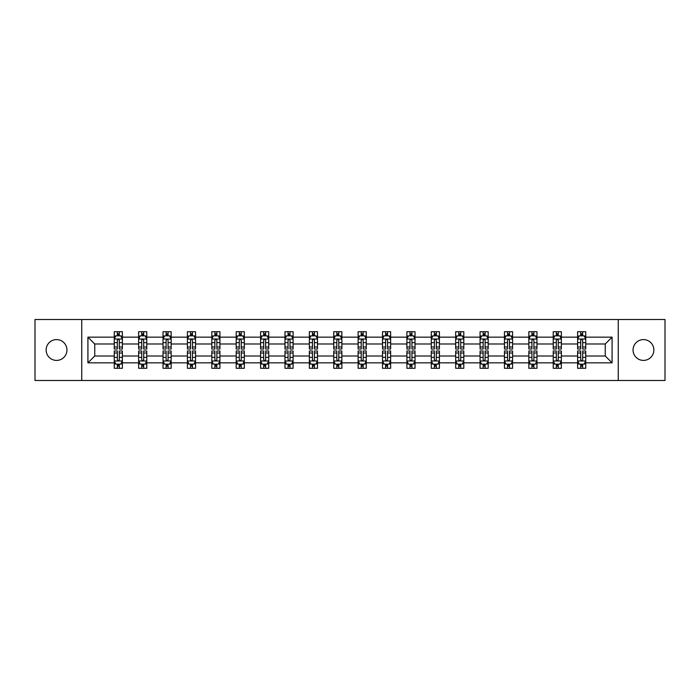 <?xml version="1.0" encoding="UTF-8"?>
<svg xmlns="http://www.w3.org/2000/svg" width="700" height="700" viewBox="0 0 700 700"><rect width="100%" height="100%" fill="white"/><g stroke="black" fill="none" stroke-linecap="round" stroke-linejoin="round"><path stroke-width="1.05" d="M643.457 339.596A10.404 10.404 0 0 0 633.054 350A10.404 10.404 0 0 0 643.457 360.404A10.404 10.404 0 0 0 653.861 350A10.404 10.404 0 0 0 643.457 339.596M56.543 339.596A10.404 10.404 0 0 0 46.139 350A10.404 10.404 0 0 0 56.543 360.404A10.404 10.404 0 0 0 66.946 350A10.404 10.404 0 0 0 56.543 339.596M618.258 380.485L665 380.485L665 319.515L618.258 319.515L618.258 380.485L81.743 380.485L81.743 319.515L35 319.515L35 380.485L81.743 380.485M585.742 362.845L585.742 356.011L605.255 356.011L612.08 362.845L585.742 362.845L585.742 368.287L582.654 368.287L582.654 364.149M618.258 319.515L81.743 319.515M577.614 362.845L561.356 362.845L561.356 356.011L577.614 356.011L577.614 368.287L585.742 368.287L585.742 363.947L584.211 363.947M561.356 362.845L561.356 368.287L558.267 368.287L558.267 364.149M553.227 362.845L536.97 362.845L536.97 356.011L553.227 356.011L553.227 368.287L561.356 368.287L561.356 363.947L559.825 363.947M536.97 362.845L536.97 368.287L533.881 368.287L533.881 364.149M528.841 362.845L512.584 362.845L512.584 356.011L528.841 356.011L528.841 368.287L536.97 368.287L536.97 363.947L535.439 363.947M512.584 362.845L512.584 368.287L509.495 368.287L509.495 364.149M504.455 362.845L488.198 362.845L488.198 356.011L504.455 356.011L504.455 368.287L512.584 368.287L512.584 363.947L511.052 363.947M488.198 362.845L488.198 368.287L485.109 368.287L485.109 364.149M480.069 362.845L463.802 362.845L463.802 356.011L480.069 356.011L480.069 368.287L488.198 368.287L488.198 363.947L486.666 363.947M463.802 362.845L463.802 368.287L460.714 368.287L460.714 364.149M455.674 362.845L439.416 362.845L439.416 356.011L455.674 356.011L455.674 368.287L463.802 368.287L463.802 363.947L462.28 363.947M439.416 362.845L439.416 368.287L436.328 368.287L436.328 364.149M431.287 362.845L415.03 362.845L415.03 356.011L431.287 356.011L431.287 368.287L439.416 368.287L439.416 363.947L437.894 363.947M415.03 362.845L415.03 368.287L411.941 368.287L411.941 364.149M406.901 362.845L390.644 362.845L390.644 356.011L406.901 356.011L406.901 368.287L415.03 368.287L415.03 363.947L413.507 363.947M390.644 362.845L390.644 368.287L387.555 368.287L387.555 364.149M382.515 362.845L366.257 362.845L366.257 356.011L382.515 356.011L382.515 368.287L390.644 368.287L390.644 363.947L389.121 363.947M366.257 362.845L366.257 368.287L363.169 368.287L363.169 364.149M358.129 362.845L341.871 362.845L341.871 356.011L358.129 356.011L358.129 368.287L366.257 368.287L366.257 363.947L364.726 363.947M341.871 362.845L341.871 368.287L338.783 368.287L338.783 364.149M333.743 362.845L317.485 362.845L317.485 356.011L333.743 356.011L333.743 368.287L341.871 368.287L341.871 363.947L340.34 363.947M317.485 362.845L317.485 368.287L314.396 368.287L314.396 364.149M309.356 362.845L293.099 362.845L293.099 356.011L309.356 356.011L309.356 368.287L317.485 368.287L317.485 363.947L315.954 363.947M293.099 362.845L293.099 368.287L290.01 368.287L290.01 364.149M284.97 362.845L268.713 362.845L268.713 356.011L284.97 356.011L284.97 368.287L293.099 368.287L293.099 363.947L291.567 363.947M268.713 362.845L268.713 368.287L265.624 368.287L265.624 364.149M260.584 362.845L244.326 362.845L244.326 356.011L260.584 356.011L260.584 368.287L268.713 368.287L268.713 363.947L267.181 363.947M244.326 362.845L244.326 368.287L241.237 368.287L241.237 364.149M236.197 362.845L219.931 362.845L219.931 356.011L236.197 356.011L236.197 368.287L244.326 368.287L244.326 363.947L242.795 363.947M219.931 362.845L219.931 368.287L216.843 368.287L216.843 364.149M211.803 362.845L195.545 362.845L195.545 356.011L211.803 356.011L211.803 368.287L219.931 368.287L219.931 363.947L218.409 363.947M195.545 362.845L195.545 368.287L192.456 368.287L192.456 364.149M187.416 362.845L171.159 362.845L171.159 356.011L187.416 356.011L187.416 368.287L195.545 368.287L195.545 363.947L194.023 363.947M171.159 362.845L171.159 368.287L168.07 368.287L168.07 364.149M163.03 362.845L146.773 362.845L146.773 356.011L163.03 356.011L163.03 368.287L171.159 368.287L171.159 363.947L169.636 363.947M146.773 362.845L146.773 368.287L143.684 368.287L143.684 364.149M138.644 362.845L122.386 362.845L122.386 356.011L138.644 356.011L138.644 368.287L146.773 368.287L146.773 363.947L145.25 363.947M122.386 362.845L122.386 368.287L119.297 368.287L119.297 364.149M114.258 362.845L87.92 362.845L87.92 337.155L114.258 337.155L114.258 343.989L94.745 343.989L94.745 356.011L114.258 356.011L114.258 368.287L122.386 368.287L122.386 363.947L120.855 363.947M115.789 336.053L114.258 336.053L114.258 331.713L114.258 337.155M117.346 335.851L117.346 331.713L114.258 331.713L122.386 331.713L122.386 337.155L138.644 337.155L138.644 331.713L146.773 331.713L146.773 337.155L163.03 337.155L163.03 331.713L171.159 331.713L171.159 337.155L187.416 337.155L187.416 331.713L195.545 331.713L195.545 337.155L211.803 337.155L211.803 331.713L219.931 331.713L219.931 337.155L236.197 337.155L236.197 331.713L244.326 331.713L244.326 337.155L260.584 337.155L260.584 331.713L268.713 331.713L268.713 337.155L284.97 337.155L284.97 331.713L293.099 331.713L293.099 337.155L309.356 337.155L309.356 331.713L317.485 331.713L317.485 337.155L333.743 337.155L333.743 331.713L341.871 331.713L341.871 337.155L358.129 337.155L358.129 331.713L366.257 331.713L366.257 337.155L382.515 337.155L382.515 331.713L390.644 331.713L390.644 337.155L406.901 337.155L406.901 331.713L415.03 331.713L415.03 337.155L431.287 337.155L431.287 331.713L439.416 331.713L439.416 337.155L455.674 337.155L455.674 331.713L463.802 331.713L463.802 337.155L480.069 337.155L480.069 331.713L488.198 331.713L488.198 337.155L504.455 337.155L504.455 331.713L512.584 331.713L512.584 337.155L528.841 337.155L528.841 331.713L536.97 331.713L536.97 337.155L553.227 337.155L553.227 331.713L561.356 331.713L561.356 337.155L577.614 337.155L577.614 331.713L585.742 331.713L585.742 337.155L612.08 337.155L612.08 362.845M577.614 337.155L577.614 343.989L561.356 343.989L561.356 337.155M553.227 337.155L553.227 343.989L536.97 343.989L536.97 337.155M528.841 337.155L528.841 343.989L512.584 343.989L512.584 337.155M504.455 337.155L504.455 343.989L488.198 343.989L488.198 337.155M480.069 337.155L480.069 343.989L463.802 343.989L463.802 337.155M455.674 337.155L455.674 343.989L439.416 343.989L439.416 337.155M431.287 337.155L431.287 343.989L415.03 343.989L415.03 337.155M406.901 337.155L406.901 343.989L390.644 343.989L390.644 337.155M382.515 337.155L382.515 343.989L366.257 343.989L366.257 337.155M358.129 337.155L358.129 343.989L341.871 343.989L341.871 337.155M333.743 337.155L333.743 343.989L317.485 343.989L317.485 337.155M309.356 337.155L309.356 343.989L293.099 343.989L293.099 337.155M284.97 337.155L284.97 343.989L268.713 343.989L268.713 337.155M260.584 337.155L260.584 343.989L244.326 343.989L244.326 337.155M236.197 337.155L236.197 343.989L219.931 343.989L219.931 337.155M211.803 337.155L211.803 343.989L195.545 343.989L195.545 337.155M187.416 337.155L187.416 343.989L171.159 343.989L171.159 337.155M163.03 337.155L163.03 343.989L146.773 343.989L146.773 337.155M138.644 337.155L138.644 343.989L122.386 343.989L122.386 337.155M87.92 337.155L94.745 343.989M605.255 356.011L605.255 343.989L585.742 343.989L585.742 337.155M580.702 335.773L582.654 335.773M556.316 335.773L558.267 335.773M531.93 335.773L533.881 335.773M507.544 335.773L509.495 335.773M483.157 335.773L485.109 335.773M458.762 335.773L460.714 335.773M434.376 335.773L436.328 335.773M409.99 335.773L411.941 335.773M385.604 335.773L387.555 335.773M361.217 335.773L363.169 335.773M336.831 335.773L338.783 335.773M312.445 335.773L314.396 335.773M288.059 335.773L290.01 335.773M263.672 335.773L265.624 335.773M239.286 335.773L241.237 335.773M214.891 335.773L216.843 335.773M190.505 335.773L192.456 335.773M166.119 335.773L168.07 335.773M141.732 335.773L143.684 335.773M117.346 335.773L119.297 335.773M117.346 364.227L119.297 364.227M141.732 364.227L143.684 364.227M166.119 364.227L168.07 364.227M190.505 364.227L192.456 364.227M214.891 364.227L216.843 364.227M239.286 364.227L241.237 364.227M263.672 364.227L265.624 364.227M288.059 364.227L290.01 364.227M312.445 364.227L314.396 364.227M336.831 364.227L338.783 364.227M361.217 364.227L363.169 364.227M385.604 364.227L387.555 364.227M409.99 364.227L411.941 364.227M434.376 364.227L436.328 364.227M458.762 364.227L460.714 364.227M483.157 364.227L485.109 364.227M507.544 364.227L509.495 364.227M531.93 364.227L533.881 364.227M556.316 364.227L558.267 364.227M580.702 364.227L582.654 364.227M94.745 356.011L87.92 362.845M612.08 337.155L605.255 343.989M119.297 333.821L117.346 333.821M114.258 346.99L114.258 349.029L117.346 349.029L117.346 346.99L114.258 346.99L114.258 343.989M122.386 343.989L122.386 349.029L119.297 349.029L119.297 340.322C118.65 339.071 118.003 339.071 117.346 340.322L117.346 346.99M120.855 336.053L122.386 336.053L122.386 331.713L119.297 331.713L119.297 335.851M122.386 339.106L120.759 335.851L115.885 335.851L114.258 339.106M117.346 366.179L119.297 366.179M122.386 353.01L122.386 350.971L119.297 350.971L119.297 353.01L122.386 353.01L122.386 356.011M114.258 356.011L114.258 350.971L117.346 350.971L117.346 359.678C117.994 360.929 118.65 360.929 119.297 359.678L119.297 353.01M115.789 363.947L114.258 363.947L114.258 368.287L117.346 368.287L117.346 364.149M114.258 360.894L115.885 364.149L120.759 364.149L122.386 360.894M143.684 333.821L141.732 333.821M140.175 336.053L138.644 336.053L138.644 331.713L141.732 331.713L141.732 335.851M138.644 346.99L138.644 349.029L141.732 349.029L141.732 346.99L138.644 346.99L138.644 343.989M146.773 343.989L146.773 349.029L143.684 349.029L143.684 340.322C143.036 339.071 142.389 339.071 141.732 340.322L141.732 346.99M145.25 336.053L146.773 336.053L146.773 331.713L143.684 331.713L143.684 335.851M146.773 339.106L145.145 335.851L140.271 335.851L138.644 339.106M168.07 333.821L166.119 333.821M164.561 336.053L163.03 336.053L163.03 331.713L166.119 331.713L166.119 335.851M163.03 346.99L163.03 349.029L166.119 349.029L166.119 346.99L163.03 346.99L163.03 343.989M171.159 343.989L171.159 349.029L168.07 349.029L168.07 340.322C167.423 339.071 166.775 339.071 166.119 340.322L166.119 346.99M169.636 336.053L171.159 336.053L171.159 331.713L168.07 331.713L168.07 335.851M171.159 339.106L169.531 335.851L164.657 335.851L163.03 339.106M141.732 366.179L143.684 366.179M146.773 353.01L146.773 350.971L143.684 350.971L143.684 353.01L146.773 353.01L146.773 356.011M138.644 356.011L138.644 350.971L141.732 350.971L141.732 359.678C142.38 360.929 143.036 360.929 143.684 359.678L143.684 353.01M140.175 363.947L138.644 363.947L138.644 368.287L141.732 368.287L141.732 364.149M138.644 360.894L140.271 364.149L145.145 364.149L146.773 360.894M166.119 366.179L168.07 366.179M171.159 353.01L171.159 350.971L168.07 350.971L168.07 353.01L171.159 353.01L171.159 356.011M163.03 356.011L163.03 350.971L166.119 350.971L166.119 359.678C166.775 360.929 167.423 360.929 168.07 359.678L168.07 353.01M164.561 363.947L163.03 363.947L163.03 368.287L166.119 368.287L166.119 364.149M163.03 360.894L164.657 364.149L169.531 364.149L171.159 360.894M192.456 333.821L190.505 333.821M188.947 336.053L187.416 336.053L187.416 331.713L190.505 331.713L190.505 335.851M187.416 346.99L187.416 349.029L190.505 349.029L190.505 346.99L187.416 346.99L187.416 343.989M195.545 343.989L195.545 349.029L192.456 349.029L192.456 340.322C191.809 339.071 191.161 339.071 190.505 340.322L190.505 346.99M194.023 336.053L195.545 336.053L195.545 331.713L192.456 331.713L192.456 335.851M195.545 339.106L193.926 335.851L189.044 335.851L187.416 339.106M190.505 366.179L192.456 366.179M195.545 353.01L195.545 350.971L192.456 350.971L192.456 353.01L195.545 353.01L195.545 356.011M187.416 356.011L187.416 350.971L190.505 350.971L190.505 359.678C191.161 360.929 191.809 360.929 192.456 359.678L192.456 353.01M188.947 363.947L187.416 363.947L187.416 368.287L190.505 368.287L190.505 364.149M187.416 360.894L189.044 364.149L193.926 364.149L195.545 360.894M216.843 333.821L214.891 333.821M213.334 336.053L211.803 336.053L211.803 331.713L214.891 331.713L214.891 335.851M211.803 346.99L211.803 349.029L214.891 349.029L214.891 346.99L211.803 346.99L211.803 343.989M219.931 343.989L219.931 349.029L216.843 349.029L216.843 340.322C216.195 339.071 215.548 339.071 214.891 340.322L214.891 346.99M218.409 336.053L219.931 336.053L219.931 331.713L216.843 331.713L216.843 335.851M219.931 339.106L218.312 335.851L213.43 335.851L211.803 339.106M214.891 366.179L216.843 366.179M219.931 353.01L219.931 350.971L216.843 350.971L216.843 353.01L219.931 353.01L219.931 356.011M211.803 356.011L211.803 350.971L214.891 350.971L214.891 359.678C215.548 360.929 216.195 360.929 216.843 359.678L216.843 353.01M213.334 363.947L211.803 363.947L211.803 368.287L214.891 368.287L214.891 364.149M211.803 360.894L213.43 364.149L218.312 364.149L219.931 360.894M241.237 333.821L239.286 333.821M237.72 336.053L236.197 336.053L236.197 331.713L239.286 331.713L239.286 335.851M236.197 346.99L236.197 349.029L239.286 349.029L239.286 346.99L236.197 346.99L236.197 343.989M244.326 343.989L244.326 349.029L241.237 349.029L241.237 340.322C240.581 339.071 239.934 339.071 239.286 340.322L239.286 346.99M242.795 336.053L244.326 336.053L244.326 331.713L241.237 331.713L241.237 335.851M244.326 339.106L242.699 335.851L237.816 335.851L236.197 339.106M239.286 366.179L241.237 366.179M244.326 353.01L244.326 350.971L241.237 350.971L241.237 353.01L244.326 353.01L244.326 356.011M236.197 356.011L236.197 350.971L239.286 350.971L239.286 359.678C239.934 360.929 240.581 360.929 241.237 359.678L241.237 353.01M237.72 363.947L236.197 363.947L236.197 368.287L239.286 368.287L239.286 364.149M236.197 360.894L237.816 364.149L242.699 364.149L244.326 360.894M265.624 333.821L263.672 333.821M262.106 336.053L260.584 336.053L260.584 331.713L263.672 331.713L263.672 335.851M260.584 346.99L260.584 349.029L263.672 349.029L263.672 346.99L260.584 346.99L260.584 343.989M268.713 343.989L268.713 349.029L265.624 349.029L265.624 340.322C264.967 339.071 264.32 339.071 263.672 340.322L263.672 346.99M267.181 336.053L268.713 336.053L268.713 331.713L265.624 331.713L265.624 335.851M268.713 339.106L267.085 335.851L262.203 335.851L260.584 339.106M290.01 333.821L288.059 333.821M286.493 336.053L284.97 336.053L284.97 331.713L288.059 331.713L288.059 335.851M284.97 346.99L284.97 349.029L288.059 349.029L288.059 346.99L284.97 346.99L284.97 343.989M293.099 343.989L293.099 349.029L290.01 349.029L290.01 340.322C289.363 339.071 288.706 339.071 288.059 340.322L288.059 346.99M291.567 336.053L293.099 336.053L293.099 331.713L290.01 331.713L290.01 335.851M293.099 339.106L291.471 335.851L286.598 335.851L284.97 339.106M314.396 333.821L312.445 333.821M310.879 336.053L309.356 336.053L309.356 331.713L312.445 331.713L312.445 335.851M309.356 346.99L309.356 349.029L312.445 349.029L312.445 346.99L309.356 346.99L309.356 343.989M317.485 343.989L317.485 349.029L314.396 349.029L314.396 340.322C313.749 339.071 313.092 339.071 312.445 340.322L312.445 346.99M315.954 336.053L317.485 336.053L317.485 331.713L314.396 331.713L314.396 335.851M317.485 339.106L315.858 335.851L310.984 335.851L309.356 339.106M338.783 333.821L336.831 333.821M335.274 336.053L333.743 336.053L333.743 331.713L336.831 331.713L336.831 335.851M333.743 346.99L333.743 349.029L336.831 349.029L336.831 346.99L333.743 346.99L333.743 343.989M341.871 343.989L341.871 349.029L338.783 349.029L338.783 340.322C338.135 339.071 337.479 339.071 336.831 340.322L336.831 346.99M340.34 336.053L341.871 336.053L341.871 331.713L338.783 331.713L338.783 335.851M341.871 339.106L340.244 335.851L335.37 335.851L333.743 339.106M363.169 333.821L361.217 333.821M359.66 336.053L358.129 336.053L358.129 331.713L361.217 331.713L361.217 335.851M358.129 346.99L358.129 349.029L361.217 349.029L361.217 346.99L358.129 346.99L358.129 343.989M366.257 343.989L366.257 349.029L363.169 349.029L363.169 340.322C362.521 339.071 361.865 339.071 361.217 340.322L361.217 346.99M364.726 336.053L366.257 336.053L366.257 331.713L363.169 331.713L363.169 335.851M366.257 339.106L364.63 335.851L359.756 335.851L358.129 339.106M387.555 333.821L385.604 333.821M384.046 336.053L382.515 336.053L382.515 331.713L385.604 331.713L385.604 335.851M382.515 346.99L382.515 349.029L385.604 349.029L385.604 346.99L382.515 346.99L382.515 343.989M390.644 343.989L390.644 349.029L387.555 349.029L387.555 340.322C386.908 339.071 386.26 339.071 385.604 340.322L385.604 346.99M389.121 336.053L390.644 336.053L390.644 331.713L387.555 331.713L387.555 335.851M390.644 339.106L389.016 335.851L384.142 335.851L382.515 339.106M411.941 333.821L409.99 333.821M408.433 336.053L406.901 336.053L406.901 331.713L409.99 331.713L409.99 335.851M406.901 346.99L406.901 349.029L409.99 349.029L409.99 346.99L406.901 346.99L406.901 343.989M415.03 343.989L415.03 349.029L411.941 349.029L411.941 340.322C411.294 339.071 410.646 339.071 409.99 340.322L409.99 346.99M413.507 336.053L415.03 336.053L415.03 331.713L411.941 331.713L411.941 335.851M415.03 339.106L413.402 335.851L408.529 335.851L406.901 339.106M436.328 333.821L434.376 333.821M432.819 336.053L431.287 336.053L431.287 331.713L434.376 331.713L434.376 335.851M431.287 346.99L431.287 349.029L434.376 349.029L434.376 346.99L431.287 346.99L431.287 343.989M439.416 343.989L439.416 349.029L436.328 349.029L436.328 340.322C435.68 339.071 435.033 339.071 434.376 340.322L434.376 346.99M437.894 336.053L439.416 336.053L439.416 331.713L436.328 331.713L436.328 335.851M439.416 339.106L437.797 335.851L432.915 335.851L431.287 339.106M460.714 333.821L458.762 333.821M457.205 336.053L455.674 336.053L455.674 331.713L458.762 331.713L458.762 335.851M455.674 346.99L455.674 349.029L458.762 349.029L458.762 346.99L455.674 346.99L455.674 343.989M463.802 343.989L463.802 349.029L460.714 349.029L460.714 340.322C460.066 339.071 459.419 339.071 458.762 340.322L458.762 346.99M462.28 336.053L463.802 336.053L463.802 331.713L460.714 331.713L460.714 335.851M463.802 339.106L462.184 335.851L457.301 335.851L455.674 339.106M485.109 333.821L483.157 333.821M481.591 336.053L480.069 336.053L480.069 331.713L483.157 331.713L483.157 335.851M480.069 346.99L480.069 349.029L483.157 349.029L483.157 346.99L480.069 346.99L480.069 343.989M488.198 343.989L488.198 349.029L485.109 349.029L485.109 340.322C484.452 339.071 483.805 339.071 483.157 340.322L483.157 346.99M486.666 336.053L488.198 336.053L488.198 331.713L485.109 331.713L485.109 335.851M488.198 339.106L486.57 335.851L481.688 335.851L480.069 339.106M509.495 333.821L507.544 333.821M505.977 336.053L504.455 336.053L504.455 331.713L507.544 331.713L507.544 335.851M504.455 346.99L504.455 349.029L507.544 349.029L507.544 346.99L504.455 346.99L504.455 343.989M512.584 343.989L512.584 349.029L509.495 349.029L509.495 340.322C508.839 339.071 508.191 339.071 507.544 340.322L507.544 346.99M511.052 336.053L512.584 336.053L512.584 331.713L509.495 331.713L509.495 335.851M512.584 339.106L510.956 335.851L506.074 335.851L504.455 339.106M533.881 333.821L531.93 333.821M530.364 336.053L528.841 336.053L528.841 331.713L531.93 331.713L531.93 335.851M528.841 346.99L528.841 349.029L531.93 349.029L531.93 346.99L528.841 346.99L528.841 343.989M536.97 343.989L536.97 349.029L533.881 349.029L533.881 340.322C533.225 339.071 532.577 339.071 531.93 340.322L531.93 346.99M535.439 336.053L536.97 336.053L536.97 331.713L533.881 331.713L533.881 335.851M536.97 339.106L535.343 335.851L530.469 335.851L528.841 339.106M558.267 333.821L556.316 333.821M554.75 336.053L553.227 336.053L553.227 331.713L556.316 331.713L556.316 335.851M553.227 346.99L553.227 349.029L556.316 349.029L556.316 346.99L553.227 346.99L553.227 343.989M561.356 343.989L561.356 349.029L558.267 349.029L558.267 340.322C557.62 339.071 556.964 339.071 556.316 340.322L556.316 346.99M559.825 336.053L561.356 336.053L561.356 331.713L558.267 331.713L558.267 335.851M561.356 339.106L559.729 335.851L554.855 335.851L553.227 339.106M582.654 333.821L580.702 333.821M579.145 336.053L577.614 336.053L577.614 331.713L580.702 331.713L580.702 335.851M577.614 346.99L577.614 349.029L580.702 349.029L580.702 346.99L577.614 346.99L577.614 343.989M585.742 343.989L585.742 349.029L582.654 349.029L582.654 340.322C582.006 339.071 581.35 339.071 580.702 340.322L580.702 346.99M584.211 336.053L585.742 336.053L585.742 331.713L582.654 331.713L582.654 335.851M585.742 339.106L584.115 335.851L579.241 335.851L577.614 339.106M263.672 366.179L265.624 366.179M268.713 353.01L268.713 350.971L265.624 350.971L265.624 353.01L268.713 353.01L268.713 356.011M260.584 356.011L260.584 350.971L263.672 350.971L263.672 359.678C264.32 360.929 264.967 360.929 265.624 359.678L265.624 353.01M262.106 363.947L260.584 363.947L260.584 368.287L263.672 368.287L263.672 364.149M260.584 360.894L262.203 364.149L267.085 364.149L268.713 360.894M288.059 366.179L290.01 366.179M293.099 353.01L293.099 350.971L290.01 350.971L290.01 353.01L293.099 353.01L293.099 356.011M284.97 356.011L284.97 350.971L288.059 350.971L288.059 359.678C288.706 360.929 289.354 360.929 290.01 359.678L290.01 353.01M286.493 363.947L284.97 363.947L284.97 368.287L288.059 368.287L288.059 364.149M284.97 360.894L286.598 364.149L291.471 364.149L293.099 360.894M312.445 366.179L314.396 366.179M317.485 353.01L317.485 350.971L314.396 350.971L314.396 353.01L317.485 353.01L317.485 356.011M309.356 356.011L309.356 350.971L312.445 350.971L312.445 359.678C313.092 360.929 313.74 360.929 314.396 359.678L314.396 353.01M310.879 363.947L309.356 363.947L309.356 368.287L312.445 368.287L312.445 364.149M309.356 360.894L310.984 364.149L315.858 364.149L317.485 360.894M336.831 366.179L338.783 366.179M341.871 353.01L341.871 350.971L338.783 350.971L338.783 353.01L341.871 353.01L341.871 356.011M333.743 356.011L333.743 350.971L336.831 350.971L336.831 359.678C337.479 360.929 338.135 360.929 338.783 359.678L338.783 353.01M335.274 363.947L333.743 363.947L333.743 368.287L336.831 368.287L336.831 364.149M333.743 360.894L335.37 364.149L340.244 364.149L341.871 360.894M361.217 366.179L363.169 366.179M366.257 353.01L366.257 350.971L363.169 350.971L363.169 353.01L366.257 353.01L366.257 356.011M358.129 356.011L358.129 350.971L361.217 350.971L361.217 359.678C361.865 360.929 362.521 360.929 363.169 359.678L363.169 353.01M359.66 363.947L358.129 363.947L358.129 368.287L361.217 368.287L361.217 364.149M358.129 360.894L359.756 364.149L364.63 364.149L366.257 360.894M385.604 366.179L387.555 366.179M390.644 353.01L390.644 350.971L387.555 350.971L387.555 353.01L390.644 353.01L390.644 356.011M382.515 356.011L382.515 350.971L385.604 350.971L385.604 359.678C386.251 360.929 386.908 360.929 387.555 359.678L387.555 353.01M384.046 363.947L382.515 363.947L382.515 368.287L385.604 368.287L385.604 364.149M382.515 360.894L384.142 364.149L389.016 364.149L390.644 360.894M409.99 366.179L411.941 366.179M415.03 353.01L415.03 350.971L411.941 350.971L411.941 353.01L415.03 353.01L415.03 356.011M406.901 356.011L406.901 350.971L409.99 350.971L409.99 359.678C410.637 360.929 411.294 360.929 411.941 359.678L411.941 353.01M408.433 363.947L406.901 363.947L406.901 368.287L409.99 368.287L409.99 364.149M406.901 360.894L408.529 364.149L413.402 364.149L415.03 360.894M434.376 366.179L436.328 366.179M439.416 353.01L439.416 350.971L436.328 350.971L436.328 353.01L439.416 353.01L439.416 356.011M431.287 356.011L431.287 350.971L434.376 350.971L434.376 359.678C435.033 360.929 435.68 360.929 436.328 359.678L436.328 353.01M432.819 363.947L431.287 363.947L431.287 368.287L434.376 368.287L434.376 364.149M431.287 360.894L432.915 364.149L437.797 364.149L439.416 360.894M458.762 366.179L460.714 366.179M463.802 353.01L463.802 350.971L460.714 350.971L460.714 353.01L463.802 353.01L463.802 356.011M455.674 356.011L455.674 350.971L458.762 350.971L458.762 359.678C459.419 360.929 460.066 360.929 460.714 359.678L460.714 353.01M457.205 363.947L455.674 363.947L455.674 368.287L458.762 368.287L458.762 364.149M455.674 360.894L457.301 364.149L462.184 364.149L463.802 360.894M483.157 366.179L485.109 366.179M488.198 353.01L488.198 350.971L485.109 350.971L485.109 353.01L488.198 353.01L488.198 356.011M480.069 356.011L480.069 350.971L483.157 350.971L483.157 359.678C483.805 360.929 484.452 360.929 485.109 359.678L485.109 353.01M481.591 363.947L480.069 363.947L480.069 368.287L483.157 368.287L483.157 364.149M480.069 360.894L481.688 364.149L486.57 364.149L488.198 360.894M507.544 366.179L509.495 366.179M512.584 353.01L512.584 350.971L509.495 350.971L509.495 353.01L512.584 353.01L512.584 356.011M504.455 356.011L504.455 350.971L507.544 350.971L507.544 359.678C508.191 360.929 508.839 360.929 509.495 359.678L509.495 353.01M505.977 363.947L504.455 363.947L504.455 368.287L507.544 368.287L507.544 364.149M504.455 360.894L506.074 364.149L510.956 364.149L512.584 360.894M531.93 366.179L533.881 366.179M536.97 353.01L536.97 350.971L533.881 350.971L533.881 353.01L536.97 353.01L536.97 356.011M528.841 356.011L528.841 350.971L531.93 350.971L531.93 359.678C532.577 360.929 533.225 360.929 533.881 359.678L533.881 353.01M530.364 363.947L528.841 363.947L528.841 368.287L531.93 368.287L531.93 364.149M528.841 360.894L530.469 364.149L535.343 364.149L536.97 360.894M556.316 366.179L558.267 366.179M561.356 353.01L561.356 350.971L558.267 350.971L558.267 353.01L561.356 353.01L561.356 356.011M553.227 356.011L553.227 350.971L556.316 350.971L556.316 359.678C556.964 360.929 557.611 360.929 558.267 359.678L558.267 353.01M554.75 363.947L553.227 363.947L553.227 368.287L556.316 368.287L556.316 364.149M553.227 360.894L554.855 364.149L559.729 364.149L561.356 360.894M580.702 366.179L582.654 366.179M585.742 353.01L585.742 350.971L582.654 350.971L582.654 353.01L585.742 353.01L585.742 356.011M577.614 356.011L577.614 350.971L580.702 350.971L580.702 359.678C581.35 360.929 581.997 360.929 582.654 359.678L582.654 353.01M579.145 363.947L577.614 363.947L577.614 368.287L580.702 368.287L580.702 364.149M577.614 360.894L579.241 364.149L584.115 364.149L585.742 360.894M122.343 339.027L114.301 339.027M122.386 346.99L119.297 346.99M117.346 342.632L114.258 342.632M122.386 342.632L119.297 342.632M119.297 334.854L117.346 334.854M114.301 360.973L122.343 360.973M114.258 353.01L117.346 353.01M119.297 357.368L122.386 357.368M114.258 357.368L117.346 357.368M117.346 365.146L119.297 365.146M146.737 339.027L138.688 339.027M146.773 346.99L143.684 346.99M141.732 342.632L138.644 342.632M146.773 342.632L143.684 342.632M143.684 334.854L141.732 334.854M171.124 339.027L163.074 339.027M171.159 346.99L168.07 346.99M166.119 342.632L163.03 342.632M171.159 342.632L168.07 342.632M168.07 334.854L166.119 334.854M138.688 360.973L146.737 360.973M138.644 353.01L141.732 353.01M143.684 357.368L146.773 357.368M138.644 357.368L141.732 357.368M141.732 365.146L143.684 365.146M163.074 360.973L171.124 360.973M163.03 353.01L166.119 353.01M168.07 357.368L171.159 357.368M163.03 357.368L166.119 357.368M166.119 365.146L168.07 365.146M195.51 339.027L187.46 339.027M195.545 346.99L192.456 346.99M190.505 342.632L187.416 342.632M195.545 342.632L192.456 342.632M192.456 334.854L190.505 334.854M187.46 360.973L195.51 360.973M187.416 353.01L190.505 353.01M192.456 357.368L195.545 357.368M187.416 357.368L190.505 357.368M190.505 365.146L192.456 365.146M219.896 339.027L211.846 339.027M219.931 346.99L216.843 346.99M214.891 342.632L211.803 342.632M219.931 342.632L216.843 342.632M216.843 334.854L214.891 334.854M211.846 360.973L219.896 360.973M211.803 353.01L214.891 353.01M216.843 357.368L219.931 357.368M211.803 357.368L214.891 357.368M214.891 365.146L216.843 365.146M244.282 339.027L236.233 339.027M244.326 346.99L241.237 346.99M239.286 342.632L236.197 342.632M244.326 342.632L241.237 342.632M241.237 334.854L239.286 334.854M236.233 360.973L244.282 360.973M236.197 353.01L239.286 353.01M241.237 357.368L244.326 357.368M236.197 357.368L239.286 357.368M239.286 365.146L241.237 365.146M268.669 339.027L260.619 339.027M268.713 346.99L265.624 346.99M263.672 342.632L260.584 342.632M268.713 342.632L265.624 342.632M265.624 334.854L263.672 334.854M293.055 339.027L285.005 339.027M293.099 346.99L290.01 346.99M288.059 342.632L284.97 342.632M293.099 342.632L290.01 342.632M290.01 334.854L288.059 334.854M317.441 339.027L309.391 339.027M317.485 346.99L314.396 346.99M312.445 342.632L309.356 342.632M317.485 342.632L314.396 342.632M314.396 334.854L312.445 334.854M341.828 339.027L333.786 339.027M341.871 346.99L338.783 346.99M336.831 342.632L333.743 342.632M341.871 342.632L338.783 342.632M338.783 334.854L336.831 334.854M366.214 339.027L358.172 339.027M366.257 346.99L363.169 346.99M361.217 342.632L358.129 342.632M366.257 342.632L363.169 342.632M363.169 334.854L361.217 334.854M390.609 339.027L382.559 339.027M390.644 346.99L387.555 346.99M385.604 342.632L382.515 342.632M390.644 342.632L387.555 342.632M387.555 334.854L385.604 334.854M414.995 339.027L406.945 339.027M415.03 346.99L411.941 346.99M409.99 342.632L406.901 342.632M415.03 342.632L411.941 342.632M411.941 334.854L409.99 334.854M439.381 339.027L431.331 339.027M439.416 346.99L436.328 346.99M434.376 342.632L431.287 342.632M439.416 342.632L436.328 342.632M436.328 334.854L434.376 334.854M463.767 339.027L455.718 339.027M463.802 346.99L460.714 346.99M458.762 342.632L455.674 342.632M463.802 342.632L460.714 342.632M460.714 334.854L458.762 334.854M488.154 339.027L480.104 339.027M488.198 346.99L485.109 346.99M483.157 342.632L480.069 342.632M488.198 342.632L485.109 342.632M485.109 334.854L483.157 334.854M512.54 339.027L504.49 339.027M512.584 346.99L509.495 346.99M507.544 342.632L504.455 342.632M512.584 342.632L509.495 342.632M509.495 334.854L507.544 334.854M536.926 339.027L528.876 339.027M536.97 346.99L533.881 346.99M531.93 342.632L528.841 342.632M536.97 342.632L533.881 342.632M533.881 334.854L531.93 334.854M561.312 339.027L553.262 339.027M561.356 346.99L558.267 346.99M556.316 342.632L553.227 342.632M561.356 342.632L558.267 342.632M558.267 334.854L556.316 334.854M585.699 339.027L577.657 339.027M585.742 346.99L582.654 346.99M580.702 342.632L577.614 342.632M585.742 342.632L582.654 342.632M582.654 334.854L580.702 334.854M260.619 360.973L268.669 360.973M260.584 353.01L263.672 353.01M265.624 357.368L268.713 357.368M260.584 357.368L263.672 357.368M263.672 365.146L265.624 365.146M285.005 360.973L293.055 360.973M284.97 353.01L288.059 353.01M290.01 357.368L293.099 357.368M284.97 357.368L288.059 357.368M288.059 365.146L290.01 365.146M309.391 360.973L317.441 360.973M309.356 353.01L312.445 353.01M314.396 357.368L317.485 357.368M309.356 357.368L312.445 357.368M312.445 365.146L314.396 365.146M333.786 360.973L341.828 360.973M333.743 353.01L336.831 353.01M338.783 357.368L341.871 357.368M333.743 357.368L336.831 357.368M336.831 365.146L338.783 365.146M358.172 360.973L366.214 360.973M358.129 353.01L361.217 353.01M363.169 357.368L366.257 357.368M358.129 357.368L361.217 357.368M361.217 365.146L363.169 365.146M382.559 360.973L390.609 360.973M382.515 353.01L385.604 353.01M387.555 357.368L390.644 357.368M382.515 357.368L385.604 357.368M385.604 365.146L387.555 365.146M406.945 360.973L414.995 360.973M406.901 353.01L409.99 353.01M411.941 357.368L415.03 357.368M406.901 357.368L409.99 357.368M409.99 365.146L411.941 365.146M431.331 360.973L439.381 360.973M431.287 353.01L434.376 353.01M436.328 357.368L439.416 357.368M431.287 357.368L434.376 357.368M434.376 365.146L436.328 365.146M455.718 360.973L463.767 360.973M455.674 353.01L458.762 353.01M460.714 357.368L463.802 357.368M455.674 357.368L458.762 357.368M458.762 365.146L460.714 365.146M480.104 360.973L488.154 360.973M480.069 353.01L483.157 353.01M485.109 357.368L488.198 357.368M480.069 357.368L483.157 357.368M483.157 365.146L485.109 365.146M504.49 360.973L512.54 360.973M504.455 353.01L507.544 353.01M509.495 357.368L512.584 357.368M504.455 357.368L507.544 357.368M507.544 365.146L509.495 365.146M528.876 360.973L536.926 360.973M528.841 353.01L531.93 353.01M533.881 357.368L536.97 357.368M528.841 357.368L531.93 357.368M531.93 365.146L533.881 365.146M553.262 360.973L561.312 360.973M553.227 353.01L556.316 353.01M558.267 357.368L561.356 357.368M553.227 357.368L556.316 357.368M556.316 365.146L558.267 365.146M577.657 360.973L585.699 360.973M577.614 353.01L580.702 353.01M582.654 357.368L585.742 357.368M577.614 357.368L580.702 357.368M580.702 365.146L582.654 365.146"/></g></svg>
